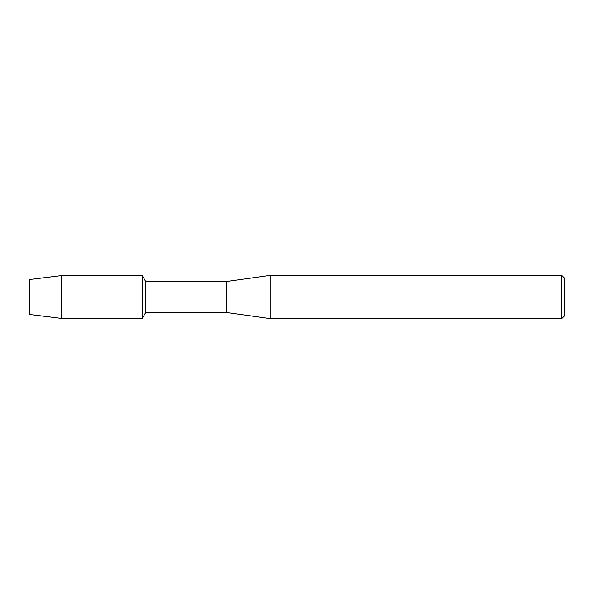 <?xml version="1.0" encoding="UTF-8"?>
<svg xmlns="http://www.w3.org/2000/svg" width="594" height="594" viewBox="0 0 594 594"><rect width="100%" height="100%" fill="white"/><g stroke="black" fill="none" stroke-linecap="round" stroke-linejoin="round"><path stroke-width="0.89" d="M29.7 314.508L29.7 279.492L61.353 275.609L142.293 275.609L145.686 281.482L226.514 281.482L270.849 275.282L561.642 275.282L564.3 277.94L564.3 316.06L561.642 318.718L270.849 318.718L226.514 312.518L145.686 312.518L142.293 318.391L142.293 275.609L142.293 318.391L61.353 318.391L29.7 314.508L29.7 279.492M145.686 312.518L145.686 281.482M226.514 312.518L226.514 281.482M270.849 318.718L270.849 275.282M561.642 318.718L561.642 275.282M61.353 318.391L61.353 275.609"/></g></svg>
